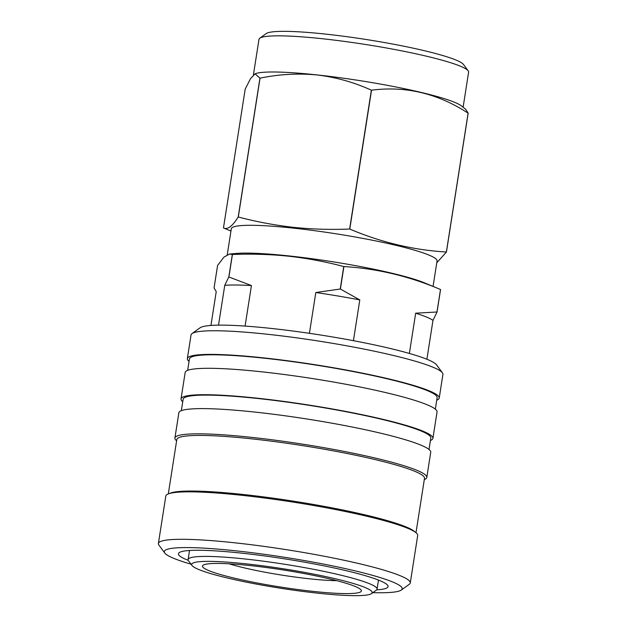 <?xml version="1.0" encoding="UTF-8"?>
<svg xmlns="http://www.w3.org/2000/svg" width="627" height="627" viewBox="0 0 627 627"><rect width="100%" height="100%" fill="white"/><g stroke="black" fill="none" stroke-linecap="round" stroke-linejoin="round"><path stroke-width="0.94" d="M463.118 107.233L468.612 72.16A106.088 11.396 -171.1 0 0 468.189 70.843L463.486 64.479A100.43 10.792 -171.1 0 0 325.899 34.132A100.43 10.792 -171.1 0 0 266.209 33.584L259.79 38.216A106.088 11.396 -171.1 0 0 258.982 39.336L253.41 74.919M468.189 70.843A106.088 11.396 -171.1 0 0 322.842 38.788A106.088 11.396 -171.1 0 0 259.79 38.216M436.76 262.807L446.432 252.038L468.173 113.189L465.712 109.27L461.394 105.885A106.088 11.396 -171.1 0 0 317.176 74.934A106.088 11.396 -171.1 0 0 255.55 73.649L255.071 73.829L259.946 78.148L238.197 217.005C232.398 226.323 227.483 229.96 223.463 227.93L245.204 89.081L250.541 78.61L255.071 73.829M433.069 286.421L437.058 260.942A104.121 11.184 -171.1 0 0 293.992 228.189A104.121 11.184 -171.1 0 0 231.324 228.722L227.256 254.664M426.893 359.263L432.983 320.366L437.035 312.034L440.562 289.541A122.539 13.167 -171.1 0 0 440.499 289.509L424.659 282.918A104.121 11.184 -171.1 0 0 289.635 255.996A104.121 11.184 -171.1 0 0 236.403 253.441L229.506 254.021L232.327 254.499L228.808 276.993L224.756 285.324L218.517 325.147M436.745 400.159A127.477 13.7 -171.1 0 0 439.229 398.027L442.928 374.39A127.477 13.7 -171.1 0 0 442.419 372.814L436.549 364.851A120.4 12.94 -171.1 0 0 271.593 328.47A120.4 12.94 -171.1 0 0 200.044 327.819L192.011 333.595A127.477 13.7 -171.1 0 0 191.047 334.943L187.348 358.581A127.477 13.7 -171.1 0 0 189.056 361.371M442.419 372.814A127.477 13.7 -171.1 0 0 267.768 334.293A127.477 13.7 -171.1 0 0 192.011 333.595M439.229 398.027A127.477 13.7 -171.1 0 0 264.069 357.931A127.477 13.7 -171.1 0 0 187.348 358.581M435.342 409.141L437.129 397.698A125.353 13.473 -171.1 0 0 264.892 358.268A125.353 13.473 -171.1 0 0 189.44 358.91L187.653 370.353M430.428 440.475A127.477 13.7 -171.1 0 0 432.912 438.344L437.05 411.931A127.477 13.7 -171.1 0 0 261.89 371.835A127.477 13.7 -171.1 0 0 185.169 372.485L181.031 398.905A127.477 13.7 -171.1 0 0 182.747 401.688M432.912 438.344A127.477 13.7 -171.1 0 0 257.76 398.247A127.477 13.7 -171.1 0 0 181.031 398.905M429.025 449.457L430.82 438.014A125.353 13.473 -171.1 0 0 258.575 398.584A125.353 13.473 -171.1 0 0 183.131 399.227L181.336 410.677M424.307 479.592A127.477 13.7 -171.1 0 0 426.791 477.461L430.733 452.247A127.477 13.7 -171.1 0 0 255.581 412.151A127.477 13.7 -171.1 0 0 178.852 412.801L174.909 438.014A127.477 13.7 -171.1 0 0 176.618 440.805M426.791 477.461A127.477 13.7 -171.1 0 0 251.631 437.364A127.477 13.7 -171.1 0 0 174.909 438.014M415.991 532.691L424.503 478.338A125.353 13.473 -171.1 0 0 252.266 438.908A125.353 13.473 -171.1 0 0 176.814 439.551L168.302 493.904M372.869 592.648A120.4 12.94 -171.1 0 0 401.28 590.07L409.306 584.286A127.477 13.7 -171.1 0 0 410.27 582.938L417.7 535.482A127.477 13.7 -171.1 0 0 415.873 532.597L413.992 531.116A125.353 13.473 -171.1 0 0 243.55 494.523A125.353 13.473 -171.1 0 0 170.685 493.018L168.444 493.857A127.477 13.7 -171.1 0 0 165.818 496.035L158.388 543.499A127.477 13.7 -171.1 0 0 158.897 545.075L164.776 553.03A120.4 12.94 -171.1 0 0 191.039 564.175M415.873 532.597A127.477 13.7 -171.1 0 0 242.547 495.385A127.477 13.7 -171.1 0 0 168.444 493.857M410.27 582.938A127.477 13.7 -171.1 0 0 235.117 542.841A127.477 13.7 -171.1 0 0 158.388 543.499M401.28 590.07A120.4 12.94 -171.1 0 0 354.976 570.829A120.4 12.94 -171.1 0 0 236.755 550.921A120.4 12.94 -171.1 0 0 164.776 553.03M376.678 589.858A106.088 11.396 -171.1 0 0 388.05 586.582A106.088 11.396 -171.1 0 0 242.281 553.21A106.088 11.396 -171.1 0 0 178.429 553.759A106.088 11.396 -171.1 0 0 188.265 560.35M371.521 593.612L376.341 590.148A95.625 10.275 -171.1 0 0 377.062 589.137A95.625 10.275 -171.1 0 0 245.666 559.057A95.625 10.275 -171.1 0 0 188.116 559.543A95.625 10.275 -171.1 0 0 188.492 560.726L192.019 565.507A91.385 9.82 -171.1 0 0 317.215 593.118A91.385 9.82 -171.1 0 0 371.521 593.612A91.385 9.82 -171.1 0 0 336.378 579.011A91.385 9.82 -171.1 0 0 246.654 563.908A91.385 9.82 -171.1 0 0 192.019 565.507M312.983 591.363A80.413 8.637 -171.1 0 0 360.791 589.646A80.413 8.637 -171.1 0 0 250.886 565.656A80.413 8.637 -171.1 0 0 203.446 565.005A80.413 8.637 -171.1 0 0 233.048 577.835A80.413 8.637 -171.1 0 0 312.983 591.363M229.153 563.806A66.807 7.179 -171.1 0 0 309.354 578.792A66.807 7.179 -171.1 0 0 336.691 580.649M446.432 252.038A122.539 13.167 -171.1 0 0 446.369 252.015C413.287 250.032 381.091 242.383 349.78 229.059A122.539 13.167 -171.1 0 0 349.623 229.027C330.625 229.811 311.846 229.247 293.287 227.327C274.712 225.218 256.38 221.778 238.299 217.005L260.04 78.156A122.539 13.167 -171.1 0 0 259.946 78.148M260.04 78.156C278.991 74.237 298.029 73.171 317.144 74.966C335.954 77.231 354.028 82.302 371.364 90.178L349.623 229.027M230.955 231.049L223.463 227.93M210.938 325.444L216.229 291.649L214.066 287.926L217.593 265.433L223.957 257.109L229.506 254.029M245.079 326.079L251.427 285.559L228.902 276.993L232.429 254.499A122.539 13.167 -171.1 0 0 232.327 254.499M232.429 254.499C251.38 253.731 270.159 254.296 288.765 256.208C307.301 258.293 325.625 261.733 343.745 266.53L340.226 289.023L315.812 292.519L309.424 333.321M432.983 320.366A111.904 12.023 -171.1 0 0 415.67 313.194L409.368 353.448M353.424 340.688L359.804 299.918A111.904 12.023 -171.1 0 0 315.812 292.519M251.427 285.559A111.904 12.023 -171.1 0 0 224.756 285.324M437.035 312.034A122.539 13.167 -171.1 0 0 436.972 312.003L415.67 313.194M359.804 299.918L340.39 289.047A122.539 13.167 -171.1 0 0 340.226 289.023M340.39 289.047L343.909 266.553C376.992 268.536 409.188 276.186 440.499 289.509L436.972 312.003M468.173 113.189A122.539 13.167 -171.1 0 0 468.11 113.158L446.369 252.015M349.78 229.059L371.529 90.202A122.539 13.167 -171.1 0 0 371.364 90.178M371.529 90.202C405.536 85.75 437.732 93.407 468.11 113.158M188.884 550.545L189.448 550.992M189.526 550.498L188.116 559.543M378.481 580.085L377.062 589.137M378.402 580.578L379.084 580.328"/></g></svg>
